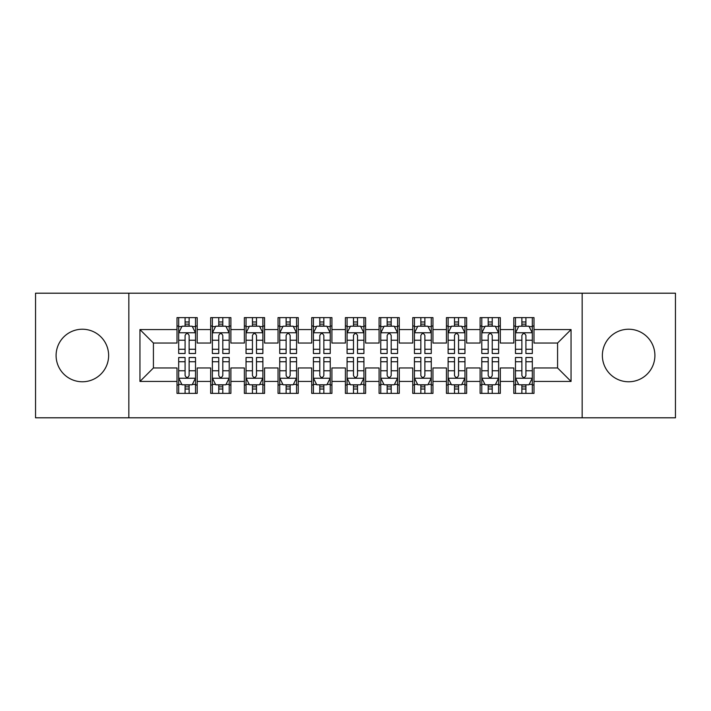 <?xml version="1.0" encoding="UTF-8"?>
<svg xmlns="http://www.w3.org/2000/svg" width="711" height="711" viewBox="0 0 711 711"><rect width="100%" height="100%" fill="white"/><g stroke="black" fill="none" stroke-linecap="round" stroke-linejoin="round"><path stroke-width="1.07" d="M628.64 329.229A26.271 26.271 0 0 0 602.368 355.5A26.271 26.271 0 0 0 628.64 381.771A26.271 26.271 0 0 0 654.902 355.5A26.271 26.271 0 0 0 628.64 329.229M82.36 329.229A26.271 26.271 0 0 0 56.098 355.5A26.271 26.271 0 0 0 82.36 381.771A26.271 26.271 0 0 0 108.632 355.5A26.271 26.271 0 0 0 82.36 329.229M582.158 417.81L675.45 417.81L675.45 293.19L582.158 293.19L582.158 417.81L128.842 417.81L128.842 293.19L35.55 293.19L35.55 417.81L128.842 417.81M582.158 293.19L128.842 293.19M139.951 381.434L139.951 329.566L177.003 329.566L177.003 343.04L153.425 343.04L153.425 367.96L139.951 381.434L177.003 381.434L177.003 393.387L197.205 393.387L197.205 381.434L210.678 381.434L210.678 393.387L230.888 393.387L230.888 381.434L244.362 381.434L244.362 393.387L264.563 393.387L264.563 381.434L278.037 381.434L278.037 393.387L298.247 393.387L298.247 381.434L311.72 381.434L311.72 393.387L331.921 393.387L331.921 381.434L345.395 381.434L345.395 393.387L365.605 393.387L365.605 381.434L379.079 381.434L379.079 393.387L399.28 393.387L399.28 381.434L412.753 381.434L412.753 393.387L432.963 393.387L432.963 381.434L446.437 381.434L446.437 393.387L466.638 393.387L466.638 381.434L480.112 381.434L480.112 393.387L500.322 393.387L500.322 381.434L513.795 381.434L513.795 393.387L533.997 393.387L533.997 367.96L557.575 367.96L557.575 343.04L533.997 343.04L533.997 329.566L571.049 329.566L571.049 381.434L533.997 381.434M533.997 329.566L533.997 317.613L513.795 317.613L513.795 329.566L500.322 329.566L500.322 317.613L480.112 317.613L480.112 329.566L466.638 329.566L466.638 317.613L446.437 317.613L446.437 329.566L432.963 329.566L432.963 317.613L412.753 317.613L412.753 329.566L399.28 329.566L399.28 317.613L379.079 317.613L379.079 329.566L365.605 329.566L365.605 317.613L345.395 317.613L345.395 329.566L331.921 329.566L331.921 317.613L311.72 317.613L311.72 329.566L298.247 329.566L298.247 317.613L278.037 317.613L278.037 329.566L264.563 329.566L264.563 317.613L244.362 317.613L244.362 329.566L230.888 329.566L230.888 317.613L210.678 317.613L210.678 329.566L197.205 329.566L197.205 317.613L177.003 317.613L177.003 329.566M500.322 381.434L500.322 367.96L513.795 367.96L513.795 381.434M571.049 329.566L557.575 343.04M466.638 381.434L466.638 367.96L480.112 367.96L480.112 381.434M513.795 329.566L513.795 343.04L500.322 343.04L500.322 329.566M432.963 381.434L432.963 367.96L446.437 367.96L446.437 381.434M480.112 329.566L480.112 343.04L466.638 343.04L466.638 329.566M399.28 381.434L399.28 367.96L412.753 367.96L412.753 381.434M446.437 329.566L446.437 343.04L432.963 343.04L432.963 329.566M365.605 381.434L365.605 367.96L379.079 367.96L379.079 381.434M412.753 329.566L412.753 343.04L399.28 343.04L399.28 329.566M331.921 381.434L331.921 367.96L345.395 367.96L345.395 381.434M379.079 329.566L379.079 343.04L365.605 343.04L365.605 329.566M298.247 381.434L298.247 367.96L311.72 367.96L311.72 381.434M345.395 329.566L345.395 343.04L331.921 343.04L331.921 329.566M264.563 381.434L264.563 367.96L278.037 367.96L278.037 381.434M311.72 329.566L311.72 343.04L298.247 343.04L298.247 329.566M230.888 381.434L230.888 367.96L244.362 367.96L244.362 381.434M278.037 329.566L278.037 343.04L264.563 343.04L264.563 329.566M197.205 381.434L197.205 367.96L210.678 367.96L210.678 381.434M244.362 329.566L244.362 343.04L230.888 343.04L230.888 329.566M153.425 367.96L177.003 367.96L177.003 381.434M210.678 329.566L210.678 343.04L197.205 343.04L197.205 329.566M513.795 326.029L515.475 326.029M532.317 326.029L533.997 326.029M480.112 326.029L481.8 326.029M498.633 326.029L500.322 326.029M446.437 326.029L448.117 326.029M464.958 326.029L466.638 326.029M412.753 326.029L414.442 326.029M431.275 326.029L432.963 326.029M379.079 326.029L380.758 326.029M397.6 326.029L399.28 326.029M345.395 326.029L347.084 326.029M363.916 326.029L365.605 326.029M311.72 326.029L313.4 326.029M330.242 326.029L331.921 326.029M278.037 326.029L279.725 326.029M296.558 326.029L298.247 326.029M244.362 326.029L246.042 326.029M262.883 326.029L264.563 326.029M210.678 326.029L212.367 326.029M229.2 326.029L230.888 326.029M177.003 326.029L178.683 326.029M195.525 326.029L197.205 326.029M177.003 384.971L178.683 384.971M195.525 384.971L197.205 384.971M210.678 384.971L212.367 384.971M229.2 384.971L230.888 384.971M244.362 384.971L246.042 384.971M262.883 384.971L264.563 384.971M278.037 384.971L279.725 384.971M296.558 384.971L298.247 384.971M311.72 384.971L313.4 384.971M330.242 384.971L331.921 384.971M345.395 384.971L347.084 384.971M363.916 384.971L365.605 384.971M379.079 384.971L380.758 384.971M397.6 384.971L399.28 384.971M412.753 384.971L414.442 384.971M431.275 384.971L432.963 384.971M446.437 384.971L448.117 384.971M464.958 384.971L466.638 384.971M480.112 384.971L481.8 384.971M498.633 384.971L500.322 384.971M513.795 384.971L515.475 384.971M532.317 384.971L533.997 384.971M139.951 329.566L153.425 343.04M557.575 367.96L571.049 381.434M189.126 321.985L185.082 321.985M195.525 349.261L189.126 349.261L189.126 353.483L195.525 353.483L195.525 332.935L192.157 326.198L182.052 326.198L178.683 332.935L178.683 353.483L185.082 353.483L185.082 349.261L178.683 349.261M178.683 332.935L178.683 317.613M195.525 332.935L195.525 317.613M185.082 326.198L185.082 317.613M189.126 317.613L189.126 326.198M189.126 349.261L189.126 335.459C187.784 332.864 186.433 332.864 185.082 335.459L185.082 349.261M189.126 326.029L185.082 326.029M185.082 389.015L189.126 389.015M178.683 361.739L185.082 361.739L185.082 357.517L178.683 357.517L178.683 378.065L182.052 384.802L192.157 384.802L195.525 378.065L195.525 357.517L189.126 357.517L189.126 361.739L195.525 361.739M195.525 378.065L195.525 393.387M178.683 378.065L178.683 393.387M189.126 384.802L189.126 393.387M185.082 393.387L185.082 384.802M185.082 361.739L185.082 375.541C186.433 378.136 187.775 378.136 189.126 375.541L189.126 361.739M185.082 384.971L189.126 384.971M222.801 321.985L218.766 321.985M229.2 349.261L222.801 349.261L222.801 353.483L229.2 353.483L229.2 332.935L225.84 326.198L215.735 326.198L212.367 332.935L212.367 353.483L218.766 353.483L218.766 349.261L212.367 349.261M212.367 332.935L212.367 317.613M229.2 332.935L229.2 317.613M218.766 326.198L218.766 317.613M222.801 317.613L222.801 326.198M222.801 349.261L222.801 335.459C221.459 332.864 220.117 332.864 218.766 335.459L218.766 349.261M222.801 326.029L218.766 326.029M256.484 321.985L252.441 321.985M262.883 349.261L256.484 349.261L256.484 353.483L262.883 353.483L262.883 332.935L259.515 326.198L249.41 326.198L246.042 332.935L246.042 353.483L252.441 353.483L252.441 349.261L246.042 349.261M246.042 332.935L246.042 317.613M262.883 332.935L262.883 317.613M252.441 326.198L252.441 317.613M256.484 317.613L256.484 326.198M256.484 349.261L256.484 335.459C255.142 332.864 253.791 332.864 252.441 335.459L252.441 349.261M256.484 326.029L252.441 326.029M218.766 389.015L222.801 389.015M212.367 361.739L218.766 361.739L218.766 357.517L212.367 357.517L212.367 378.065L215.735 384.802L225.84 384.802L229.2 378.065L229.2 357.517L222.801 357.517L222.801 361.739L229.2 361.739M229.2 378.065L229.2 393.387M212.367 378.065L212.367 393.387M222.801 384.802L222.801 393.387M218.766 393.387L218.766 384.802M218.766 361.739L218.766 375.541C220.108 378.136 221.459 378.136 222.801 375.541L222.801 361.739M218.766 384.971L222.801 384.971M252.441 389.015L256.484 389.015M246.042 361.739L252.441 361.739L252.441 357.517L246.042 357.517L246.042 378.065L249.41 384.802L259.515 384.802L262.883 378.065L262.883 357.517L256.484 357.517L256.484 361.739L262.883 361.739M262.883 378.065L262.883 393.387M246.042 378.065L246.042 393.387M256.484 384.802L256.484 393.387M252.441 393.387L252.441 384.802M252.441 361.739L252.441 375.541C253.791 378.136 255.133 378.136 256.484 375.541L256.484 361.739M252.441 384.971L256.484 384.971M290.159 321.985L286.124 321.985M296.558 349.261L290.159 349.261L290.159 353.483L296.558 353.483L296.558 332.935L293.19 326.198L283.094 326.198L279.725 332.935L279.725 353.483L286.124 353.483L286.124 349.261L279.725 349.261M279.725 332.935L279.725 317.613M296.558 332.935L296.558 317.613M286.124 326.198L286.124 317.613M290.159 317.613L290.159 326.198M290.159 349.261L290.159 335.459C288.817 332.864 287.466 332.864 286.124 335.459L286.124 349.261M290.159 326.029L286.124 326.029M323.843 321.985L319.799 321.985M330.242 349.261L323.843 349.261L323.843 353.483L330.242 353.483L330.242 332.935L326.873 326.198L316.768 326.198L313.4 332.935L313.4 353.483L319.799 353.483L319.799 349.261L313.4 349.261M313.4 332.935L313.4 317.613M330.242 332.935L330.242 317.613M319.799 326.198L319.799 317.613M323.843 317.613L323.843 326.198M323.843 349.261L323.843 335.459C322.501 332.864 321.15 332.864 319.799 335.459L319.799 349.261M323.843 326.029L319.799 326.029M286.124 389.015L290.159 389.015M279.725 361.739L286.124 361.739L286.124 357.517L279.725 357.517L279.725 378.065L283.094 384.802L293.19 384.802L296.558 378.065L296.558 357.517L290.159 357.517L290.159 361.739L296.558 361.739M296.558 378.065L296.558 393.387M279.725 378.065L279.725 393.387M290.159 384.802L290.159 393.387M286.124 393.387L286.124 384.802M286.124 361.739L286.124 375.541C287.466 378.136 288.817 378.136 290.159 375.541L290.159 361.739M286.124 384.971L290.159 384.971M319.799 389.015L323.843 389.015M313.4 361.739L319.799 361.739L319.799 357.517L313.4 357.517L313.4 378.065L316.768 384.802L326.873 384.802L330.242 378.065L330.242 357.517L323.843 357.517L323.843 361.739L330.242 361.739M330.242 378.065L330.242 393.387M313.4 378.065L313.4 393.387M323.843 384.802L323.843 393.387M319.799 393.387L319.799 384.802M319.799 361.739L319.799 375.541C321.15 378.136 322.492 378.136 323.843 375.541L323.843 361.739M319.799 384.971L323.843 384.971M357.517 321.985L353.483 321.985M363.916 349.261L357.517 349.261L357.517 353.483L363.916 353.483L363.916 332.935L360.548 326.198L350.452 326.198L347.084 332.935L347.084 353.483L353.483 353.483L353.483 349.261L347.084 349.261M347.084 332.935L347.084 317.613M363.916 332.935L363.916 317.613M353.483 326.198L353.483 317.613M357.517 317.613L357.517 326.198M357.517 349.261L357.517 335.459C356.175 332.864 354.825 332.864 353.483 335.459L353.483 349.261M357.517 326.029L353.483 326.029M353.483 389.015L357.517 389.015M347.084 361.739L353.483 361.739L353.483 357.517L347.084 357.517L347.084 378.065L350.452 384.802L360.548 384.802L363.916 378.065L363.916 357.517L357.517 357.517L357.517 361.739L363.916 361.739M363.916 378.065L363.916 393.387M347.084 378.065L347.084 393.387M357.517 384.802L357.517 393.387M353.483 393.387L353.483 384.802M353.483 361.739L353.483 375.541C354.825 378.136 356.175 378.136 357.517 375.541L357.517 361.739M353.483 384.971L357.517 384.971M391.201 321.985L387.157 321.985M397.6 349.261L391.201 349.261L391.201 353.483L397.6 353.483L397.6 332.935L394.232 326.198L384.127 326.198L380.758 332.935L380.758 353.483L387.157 353.483L387.157 349.261L380.758 349.261M380.758 332.935L380.758 317.613M397.6 332.935L397.6 317.613M387.157 326.198L387.157 317.613M391.201 317.613L391.201 326.198M391.201 349.261L391.201 335.459C389.85 332.864 388.508 332.864 387.157 335.459L387.157 349.261M391.201 326.029L387.157 326.029M387.157 389.015L391.201 389.015M380.758 361.739L387.157 361.739L387.157 357.517L380.758 357.517L380.758 378.065L384.127 384.802L394.232 384.802L397.6 378.065L397.6 357.517L391.201 357.517L391.201 361.739L397.6 361.739M397.6 378.065L397.6 393.387M380.758 378.065L380.758 393.387M391.201 384.802L391.201 393.387M387.157 393.387L387.157 384.802M387.157 361.739L387.157 375.541C388.499 378.136 389.85 378.136 391.201 375.541L391.201 361.739M387.157 384.971L391.201 384.971M424.876 321.985L420.841 321.985M431.275 349.261L424.876 349.261L424.876 353.483L431.275 353.483L431.275 332.935L427.906 326.198L417.81 326.198L414.442 332.935L414.442 353.483L420.841 353.483L420.841 349.261L414.442 349.261M414.442 332.935L414.442 317.613M431.275 332.935L431.275 317.613M420.841 326.198L420.841 317.613M424.876 317.613L424.876 326.198M424.876 349.261L424.876 335.459C423.534 332.864 422.183 332.864 420.841 335.459L420.841 349.261M424.876 326.029L420.841 326.029M420.841 389.015L424.876 389.015M414.442 361.739L420.841 361.739L420.841 357.517L414.442 357.517L414.442 378.065L417.81 384.802L427.906 384.802L431.275 378.065L431.275 357.517L424.876 357.517L424.876 361.739L431.275 361.739M431.275 378.065L431.275 393.387M414.442 378.065L414.442 393.387M424.876 384.802L424.876 393.387M420.841 393.387L420.841 384.802M420.841 361.739L420.841 375.541C422.183 378.136 423.534 378.136 424.876 375.541L424.876 361.739M420.841 384.971L424.876 384.971M458.559 321.985L454.516 321.985M464.958 349.261L458.559 349.261L458.559 353.483L464.958 353.483L464.958 332.935L461.59 326.198L451.485 326.198L448.117 332.935L448.117 353.483L454.516 353.483L454.516 349.261L448.117 349.261M448.117 332.935L448.117 317.613M464.958 332.935L464.958 317.613M454.516 326.198L454.516 317.613M458.559 317.613L458.559 326.198M458.559 349.261L458.559 335.459C457.209 332.864 455.867 332.864 454.516 335.459L454.516 349.261M458.559 326.029L454.516 326.029M454.516 389.015L458.559 389.015M448.117 361.739L454.516 361.739L454.516 357.517L448.117 357.517L448.117 378.065L451.485 384.802L461.59 384.802L464.958 378.065L464.958 357.517L458.559 357.517L458.559 361.739L464.958 361.739M464.958 378.065L464.958 393.387M448.117 378.065L448.117 393.387M458.559 384.802L458.559 393.387M454.516 393.387L454.516 384.802M454.516 361.739L454.516 375.541C455.858 378.136 457.209 378.136 458.559 375.541L458.559 361.739M454.516 384.971L458.559 384.971M492.234 321.985L488.199 321.985M498.633 349.261L492.234 349.261L492.234 353.483L498.633 353.483L498.633 332.935L495.265 326.198L485.16 326.198L481.8 332.935L481.8 353.483L488.199 353.483L488.199 349.261L481.8 349.261M481.8 332.935L481.8 317.613M498.633 332.935L498.633 317.613M488.199 326.198L488.199 317.613M492.234 317.613L492.234 326.198M492.234 349.261L492.234 335.459C490.892 332.864 489.541 332.864 488.199 335.459L488.199 349.261M492.234 326.029L488.199 326.029M488.199 389.015L492.234 389.015M481.8 361.739L488.199 361.739L488.199 357.517L481.8 357.517L481.8 378.065L485.16 384.802L495.265 384.802L498.633 378.065L498.633 357.517L492.234 357.517L492.234 361.739L498.633 361.739M498.633 378.065L498.633 393.387M481.8 378.065L481.8 393.387M492.234 384.802L492.234 393.387M488.199 393.387L488.199 384.802M488.199 361.739L488.199 375.541C489.541 378.136 490.883 378.136 492.234 375.541L492.234 361.739M488.199 384.971L492.234 384.971M525.918 321.985L521.874 321.985M532.317 349.261L525.918 349.261L525.918 353.483L532.317 353.483L532.317 332.935L528.948 326.198L518.843 326.198L515.475 332.935L515.475 353.483L521.874 353.483L521.874 349.261L515.475 349.261M515.475 332.935L515.475 317.613M532.317 332.935L532.317 317.613M521.874 326.198L521.874 317.613M525.918 317.613L525.918 326.198M525.918 349.261L525.918 335.459C524.567 332.864 523.225 332.864 521.874 335.459L521.874 349.261M525.918 326.029L521.874 326.029M521.874 389.015L525.918 389.015M515.475 361.739L521.874 361.739L521.874 357.517L515.475 357.517L515.475 378.065L518.843 384.802L528.948 384.802L532.317 378.065L532.317 357.517L525.918 357.517L525.918 361.739L532.317 361.739M532.317 378.065L532.317 393.387M515.475 378.065L515.475 393.387M525.918 384.802L525.918 393.387M521.874 393.387L521.874 384.802M521.874 361.739L521.874 375.541C523.216 378.136 524.567 378.136 525.918 375.541L525.918 361.739M521.874 384.971L525.918 384.971M195.445 332.766L178.772 332.766M178.683 326.607L181.847 326.607M192.361 326.607L195.525 326.607M185.082 340.231L178.683 340.231M195.525 340.231L189.126 340.231M189.126 324.136L185.082 324.136M178.772 378.234L195.445 378.234M195.525 384.393L192.361 384.393M181.847 384.393L178.683 384.393M189.126 370.769L195.525 370.769M178.683 370.769L185.082 370.769M185.082 386.864L189.126 386.864M229.12 332.766L212.447 332.766M212.367 326.607L215.531 326.607M226.036 326.607L229.2 326.607M218.766 340.231L212.367 340.231M229.2 340.231L222.801 340.231M222.801 324.136L218.766 324.136M262.794 332.766L246.13 332.766M246.042 326.607L249.206 326.607M259.719 326.607L262.883 326.607M252.441 340.231L246.042 340.231M262.883 340.231L256.484 340.231M256.484 324.136L252.441 324.136M212.447 378.234L229.12 378.234M229.2 384.393L226.036 384.393M215.531 384.393L212.367 384.393M222.801 370.769L229.2 370.769M212.367 370.769L218.766 370.769M218.766 386.864L222.801 386.864M246.13 378.234L262.794 378.234M262.883 384.393L259.719 384.393M249.206 384.393L246.042 384.393M256.484 370.769L262.883 370.769M246.042 370.769L252.441 370.769M252.441 386.864L256.484 386.864M296.478 332.766L279.805 332.766M279.725 326.607L282.889 326.607M293.394 326.607L296.558 326.607M286.124 340.231L279.725 340.231M296.558 340.231L290.159 340.231M290.159 324.136L286.124 324.136M330.153 332.766L313.489 332.766M313.4 326.607L316.564 326.607M327.078 326.607L330.242 326.607M319.799 340.231L313.4 340.231M330.242 340.231L323.843 340.231M323.843 324.136L319.799 324.136M279.805 378.234L296.478 378.234M296.558 384.393L293.394 384.393M282.889 384.393L279.725 384.393M290.159 370.769L296.558 370.769M279.725 370.769L286.124 370.769M286.124 386.864L290.159 386.864M313.489 378.234L330.153 378.234M330.242 384.393L327.078 384.393M316.564 384.393L313.4 384.393M323.843 370.769L330.242 370.769M313.4 370.769L319.799 370.769M319.799 386.864L323.843 386.864M363.836 332.766L347.164 332.766M347.084 326.607L350.247 326.607M360.753 326.607L363.916 326.607M353.483 340.231L347.084 340.231M363.916 340.231L357.517 340.231M357.517 324.136L353.483 324.136M347.164 378.234L363.836 378.234M363.916 384.393L360.753 384.393M350.247 384.393L347.084 384.393M357.517 370.769L363.916 370.769M347.084 370.769L353.483 370.769M353.483 386.864L357.517 386.864M397.511 332.766L380.847 332.766M380.758 326.607L383.922 326.607M394.436 326.607L397.6 326.607M387.157 340.231L380.758 340.231M397.6 340.231L391.201 340.231M391.201 324.136L387.157 324.136M380.847 378.234L397.511 378.234M397.6 384.393L394.436 384.393M383.922 384.393L380.758 384.393M391.201 370.769L397.6 370.769M380.758 370.769L387.157 370.769M387.157 386.864L391.201 386.864M431.195 332.766L414.522 332.766M414.442 326.607L417.606 326.607M428.111 326.607L431.275 326.607M420.841 340.231L414.442 340.231M431.275 340.231L424.876 340.231M424.876 324.136L420.841 324.136M414.522 378.234L431.195 378.234M431.275 384.393L428.111 384.393M417.606 384.393L414.442 384.393M424.876 370.769L431.275 370.769M414.442 370.769L420.841 370.769M420.841 386.864L424.876 386.864M464.87 332.766L448.206 332.766M448.117 326.607L451.281 326.607M461.795 326.607L464.958 326.607M454.516 340.231L448.117 340.231M464.958 340.231L458.559 340.231M458.559 324.136L454.516 324.136M448.206 378.234L464.87 378.234M464.958 384.393L461.795 384.393M451.281 384.393L448.117 384.393M458.559 370.769L464.958 370.769M448.117 370.769L454.516 370.769M454.516 386.864L458.559 386.864M498.553 332.766L481.88 332.766M481.8 326.607L484.964 326.607M495.469 326.607L498.633 326.607M488.199 340.231L481.8 340.231M498.633 340.231L492.234 340.231M492.234 324.136L488.199 324.136M481.88 378.234L498.553 378.234M498.633 384.393L495.469 384.393M484.964 384.393L481.8 384.393M492.234 370.769L498.633 370.769M481.8 370.769L488.199 370.769M488.199 386.864L492.234 386.864M532.228 332.766L515.555 332.766M515.475 326.607L518.639 326.607M529.153 326.607L532.317 326.607M521.874 340.231L515.475 340.231M532.317 340.231L525.918 340.231M525.918 324.136L521.874 324.136M515.555 378.234L532.228 378.234M532.317 384.393L529.153 384.393M518.639 384.393L515.475 384.393M525.918 370.769L532.317 370.769M515.475 370.769L521.874 370.769M521.874 386.864L525.918 386.864"/></g></svg>
